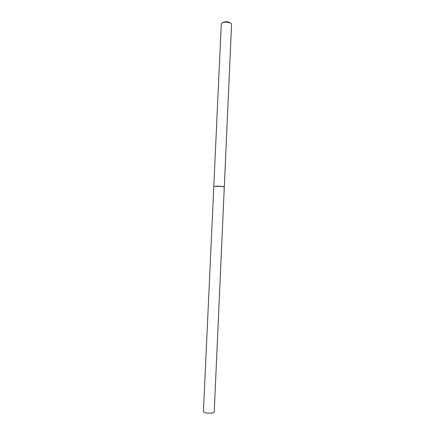 <?xml version="1.0" encoding="UTF-8"?>
<svg xmlns="http://www.w3.org/2000/svg" width="435" height="435" viewBox="0 0 435 435"><rect width="100%" height="100%" fill="white"/><g stroke="black" fill="none" stroke-linecap="round" stroke-linejoin="round"><path stroke-width="0.65" d="M224.248 186.952C223.867 186.37 216.788 185.881 214.531 186.278L213.802 186.523M221.79 186.397C217.408 186.011 214.738 186.071 213.786 186.566L203.428 411.57C204.325 412.837 207.038 413.37 211.568 413.152C213.253 412.94 214.134 412.576 214.221 412.059L224.297 187.045L221.79 186.397L214.531 186.283M224.297 187.023L231.567 24.295C231.561 22.381 224.378 21.375 222.04 22.968L221.274 23.968L213.786 186.544M230.778 23.283C228.669 21.625 225.972 21.342 222.687 22.441L222.247 22.799"/></g></svg>

